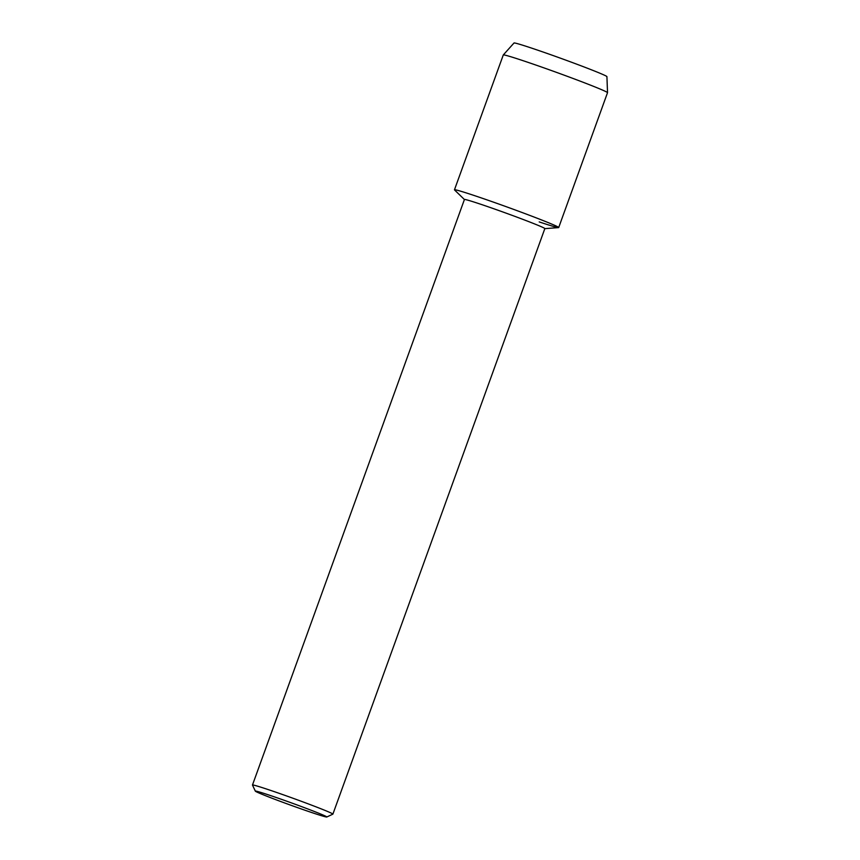<?xml version="1.0" encoding="UTF-8"?>
<svg xmlns="http://www.w3.org/2000/svg" width="860" height="860" viewBox="0 0 860 860"><rect width="100%" height="100%" fill="white"/><g stroke="black" fill="none" stroke-linecap="round" stroke-linejoin="round"><path stroke-width="1.29" d="M514.087 43.161A49.407 1.548 19.9 0 1 531.383 48.031A49.407 1.548 19.9 0 1 582.263 66.263A49.407 1.548 19.9 0 1 606.773 76.712M255.334 791.135L252.485 785.062A42.764 1.344 19.9 0 1 252.475 785.019L464.432 199.488A42.764 1.344 19.9 0 1 479.471 203.831A42.764 1.344 19.9 0 1 522.235 219.128A42.764 1.344 19.9 0 1 544.842 228.599L332.895 814.119A42.764 1.344 19.9 0 1 332.852 814.151L326.779 817A38.012 1.193 19.9 0 1 313.438 813.108A38.012 1.193 19.9 0 1 275.931 799.714A38.012 1.193 19.9 0 1 255.334 791.135A38.012 1.193 19.9 0 1 268.696 794.952A38.012 1.193 19.9 0 1 307.213 808.733A38.012 1.193 19.9 0 1 326.779 817M464.421 199.531L454.553 189.963A55.427 1.742 19.9 0 1 473.957 195.435A55.427 1.742 19.9 0 1 531.018 215.871A55.427 1.742 19.9 0 1 558.538 227.61L544.832 228.642M252.475 785.019A42.764 1.344 19.9 0 1 267.514 789.351A42.764 1.344 19.9 0 1 310.277 804.648A42.764 1.344 19.9 0 1 332.895 814.119M558.699 227.545A55.427 1.742 19.9 0 0 529.394 215.258A55.427 1.742 19.9 0 0 473.957 195.435A55.427 1.742 19.9 0 0 454.467 189.813L503.283 54.965A55.427 1.742 19.9 0 1 503.293 54.943L514.011 43A49.407 1.548 19.9 0 1 531.383 48.031A49.407 1.548 19.9 0 1 580.532 65.607A49.407 1.548 19.9 0 1 606.923 76.637L607.525 92.676A55.427 1.742 19.9 0 1 607.515 92.697L558.699 227.545A55.427 1.742 19.9 0 1 539.209 221.912M503.293 54.943A55.427 1.742 19.9 0 1 522.773 60.587A55.427 1.742 19.9 0 1 577.909 80.292A55.427 1.742 19.9 0 1 607.525 92.676"/></g></svg>
